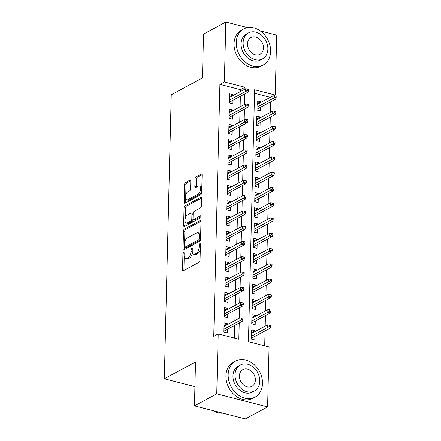 <?xml version="1.0" encoding="UTF-8"?>
<svg xmlns="http://www.w3.org/2000/svg" width="441" height="441" viewBox="0 0 441 441"><rect width="100%" height="100%" fill="white"/><g stroke="black" fill="none" stroke-linecap="round" stroke-linejoin="round"><path stroke-width="0.66" d="M183.555 252.401A1.125 0.562 -75.6 0 0 182.921 253.779L182.53 269.705A1.61 0.805 -75.6 0 0 183.004 270.791A1.61 0.805 -75.6 0 0 183.368 270.73L199.123 262.235A1.61 0.805 -75.6 0 0 200.038 260.267L200.423 244.342A1.125 0.562 -75.6 0 0 200.093 243.581A1.125 0.562 -75.6 0 0 199.839 243.619A1.125 0.562 -75.6 0 0 199.2 245.003L199.15 247.065A5.149 2.574 -75.6 0 1 196.234 253.371L194.916 254.077A5.149 2.574 -75.6 0 1 193.753 254.27A5.149 2.574 -75.6 0 1 192.237 250.791L192.287 248.73A1.125 0.562 -75.6 0 0 191.951 247.969A1.125 0.562 -75.6 0 0 191.697 248.013A1.125 0.562 -75.6 0 0 191.058 249.391L191.008 251.453A5.149 2.574 -75.6 0 1 188.092 257.759L186.78 258.465A5.149 2.574 -75.6 0 1 185.611 258.658A5.149 2.574 -75.6 0 1 184.095 255.179L184.145 253.117A1.125 0.562 -75.6 0 0 183.814 252.357A1.125 0.562 -75.6 0 0 183.555 252.401M190.782 181.174A1.61 0.805 -75.6 0 0 190.308 180.082A1.61 0.805 -75.6 0 0 189.944 180.143L185.523 182.53A1.61 0.805 -75.6 0 0 184.614 184.498L184.178 202.182A1.61 0.805 -75.6 0 0 184.652 203.273A1.61 0.805 -75.6 0 0 185.016 203.213L200.776 194.718A1.61 0.805 -75.6 0 0 201.686 192.745L202.121 175.06A1.61 0.805 -75.6 0 0 201.642 173.975A1.61 0.805 -75.6 0 0 201.278 174.035L195.942 176.913A1.61 0.805 -75.6 0 0 195.027 178.881L194.845 186.449A1.61 0.805 -75.6 0 0 195.319 187.535A1.61 0.805 -75.6 0 0 195.683 187.48L198.329 186.052A4.305 2.15 -75.6 0 1 199.304 185.893A4.305 2.15 -75.6 0 1 200.501 189.685A4.305 2.15 -75.6 0 1 198.136 194.068L187.761 199.663A4.305 2.15 -75.6 0 1 186.791 199.823A4.305 2.15 -75.6 0 1 185.595 196.025A4.305 2.15 -75.6 0 1 187.96 191.642L189.685 190.71A1.61 0.805 -75.6 0 0 190.6 188.742L190.782 181.174M260.24 30.892L276.7 35.12L275.234 95.052L254.611 89.755L248.454 341.698L269.076 346.995L267.615 406.927L245.317 418.95L194.442 405.88L195.512 361.978L164.3 378.808L171.24 94.798L202.452 77.969L203.527 34.073L225.82 22.05L247.528 27.629M194.442 405.88L216.735 393.857L218.201 333.925L238.824 339.223L239.226 322.933M240.477 91.552L240.527 89.683L219.899 84.385L213.742 336.329L218.201 333.925M219.899 84.385L224.359 81.982L225.82 22.05M184.382 229.138A1.61 0.805 -75.6 0 0 183.473 231.112L183.043 248.796A1.61 0.805 -75.6 0 0 183.517 249.882A1.61 0.805 -75.6 0 0 183.88 249.821L199.635 241.326A1.61 0.805 -75.6 0 0 200.55 239.358L200.98 221.674A1.61 0.805 -75.6 0 0 200.506 220.583A1.61 0.805 -75.6 0 0 200.142 220.643L184.382 229.138L185.76 229.496A1.61 0.805 -75.6 0 0 184.851 231.464L184.575 242.544M183.61 225.489L184.04 207.805A1.61 0.805 -75.6 0 1 184.955 205.837L200.71 197.336A1.61 0.805 -75.6 0 1 201.074 197.281A1.61 0.805 -75.6 0 1 201.548 198.367L201.366 205.936A1.61 0.805 -75.6 0 1 200.451 207.904L194.062 211.349A1.61 0.805 -75.6 0 0 193.152 213.323L193.026 218.345A1.61 0.805 -75.6 0 0 193.505 219.431A1.61 0.805 -75.6 0 0 193.869 219.37L200.517 215.781A1.125 0.562 -75.6 0 1 200.776 215.743A1.125 0.562 -75.6 0 1 201.085 216.735A1.125 0.562 -75.6 0 1 200.468 217.882L184.448 226.52A1.61 0.805 -75.6 0 1 184.084 226.575A1.61 0.805 -75.6 0 1 183.61 225.489L184.983 225.842L185.093 221.459M260.62 102.588L260.637 101.766L257.136 103.657M260.637 101.766L257.202 100.884L256.976 110.046L260.416 110.928L260.504 107.334M260.245 117.857L260.267 117.036L256.761 118.927M260.267 117.036L256.827 116.154L256.607 125.316L260.041 126.198L260.129 122.604M259.87 133.127L259.892 132.306L256.386 134.196M259.892 132.306L256.453 131.424L256.232 140.585L259.666 141.467L259.755 137.873M259.501 148.397L259.517 147.575L256.012 149.466M259.517 147.575L256.083 146.693L255.857 155.855L259.297 156.737L259.385 153.143M259.126 163.666L259.148 162.845L255.642 164.736M259.148 162.845L255.708 161.963L255.482 171.125L258.922 172.007L259.01 168.412M258.751 178.936L258.773 178.114L255.267 180.005M258.773 178.114L255.333 177.232L255.113 186.394L258.547 187.276L258.635 183.682M258.382 194.205L258.398 193.384L254.892 195.275M258.398 193.384L254.964 192.502L254.738 201.664L258.178 202.546L258.266 198.952M258.007 209.475L258.029 208.654L254.523 210.544M258.029 208.654L254.589 207.772L254.363 216.933L257.803 217.815L257.891 214.221M257.632 224.745L257.654 223.923L254.148 225.814M257.654 223.923L254.214 223.041L253.994 232.203L257.428 233.085L257.516 229.491M257.263 240.014L257.279 239.193L253.773 241.084M257.279 239.193L253.845 238.305L253.619 247.467L257.059 248.355L257.142 244.761M256.888 255.284L256.905 254.463L253.404 256.353M256.905 254.463L253.47 253.575L253.244 262.737L256.684 263.624L256.772 260.025M256.513 270.554L256.535 269.732L253.029 271.617M256.535 269.732L253.095 268.845L252.875 278.006L256.309 278.894L256.397 275.294M256.138 285.823L256.16 285.002L252.654 286.887M256.16 285.002L252.721 284.114L252.5 293.276L255.934 294.158L256.023 290.564M255.769 301.087L255.786 300.266L252.28 302.157M255.786 300.266L252.351 299.384L252.125 308.546L255.565 309.428L255.653 305.833M255.394 316.357L255.416 315.536L251.91 317.426M255.416 315.536L251.976 314.654L251.75 323.815L255.19 324.697L255.278 321.103M227.517 324.565L227.539 323.744L224.1 322.856L223.879 332.018L227.313 332.905L227.402 329.306M227.892 309.295L227.914 308.474L224.475 307.586L224.254 316.748L227.688 317.636L227.776 314.036M228.267 294.026L228.284 293.204L224.849 292.317L224.623 301.479L228.063 302.366L228.151 298.772M228.636 278.756L228.659 277.935L225.224 277.053L224.998 286.209L228.438 287.097L228.521 283.502M229.011 263.486L229.033 262.665L225.594 261.783L225.373 270.945L228.807 271.827L228.896 268.233M229.386 248.217L229.408 247.395L225.968 246.513L225.742 255.675L229.182 256.557L229.27 252.963M229.761 232.947L229.778 232.126L226.343 231.244L226.117 240.406L229.557 241.288L229.645 237.693M230.13 217.678L230.152 216.856L226.713 215.974L226.492 225.136L229.926 226.018L230.015 222.424M230.505 202.408L230.527 201.587L227.087 200.705L226.861 209.866L230.301 210.748L230.389 207.154M230.88 187.138L230.897 186.317L227.462 185.435L227.236 194.597L230.676 195.479L230.764 191.885M231.249 171.869L231.271 171.047L227.832 170.165L227.611 179.327L231.045 180.209L231.134 176.615M231.624 156.599L231.646 155.778L228.206 154.896L227.98 164.058L231.42 164.94L231.508 161.345M231.999 141.329L232.016 140.508L228.581 139.626L228.355 148.788L231.795 149.67L231.883 146.076M232.368 126.06L232.39 125.238L228.951 124.356L228.73 133.518L232.164 134.4L232.253 130.806M232.743 110.79L232.765 109.969L229.326 109.087L229.105 118.249L232.539 119.131L232.627 115.536M234.452 338.104L234.766 325.337M234.882 320.596L235.136 310.067M235.257 305.326L235.511 294.797M235.626 290.057L235.885 279.533M236.001 274.787L236.26 264.264M236.376 259.517L236.63 248.994M236.745 244.248L237.004 233.724M237.12 228.978L237.379 218.455M237.495 213.709L237.749 203.185M237.864 198.439L238.123 187.916M238.239 183.169L238.498 172.646M238.614 167.9L238.868 157.376M238.983 152.63L239.243 142.107M239.358 137.36L239.617 126.837M239.733 122.091L239.992 111.567M240.108 106.821L240.362 96.298M233.118 95.526L233.135 94.699L229.7 93.817L229.474 102.979L232.914 103.861L233.002 100.267M264.705 345.871L265.069 330.893M265.19 326.147L265.443 315.624M265.559 310.877L265.818 300.354M265.934 295.608L266.193 285.084M266.309 280.338L266.562 269.815M266.678 265.069L266.937 254.545M267.053 249.799L267.312 239.276M267.428 234.529L267.681 224.006M267.797 219.26L268.056 208.736M268.172 203.996L268.431 193.467M268.547 188.726L268.801 178.197M268.916 173.456L269.175 162.933M269.291 158.187L269.55 147.663M269.666 142.917L269.925 132.394M270.041 127.647L270.294 117.124M270.41 112.378L270.669 101.854M270.344 97.345L254.523 93.283M255.019 331.626L255.041 330.805L251.602 329.923L251.381 339.085L254.815 339.967L254.904 336.373M164.3 378.808L194.911 386.674M267.615 406.927L216.735 393.857M273.685 95.89L275.234 95.052M244.937 89.148L244.981 87.279L224.359 81.982M239.342 318.187L239.595 307.664M239.711 302.917L239.97 292.394M240.086 287.653L240.345 277.124M240.461 272.384L240.714 261.855M240.83 257.114L241.089 246.591M241.205 241.844L241.464 231.321M241.58 226.575L241.839 216.051M241.955 211.305L242.208 200.782M242.324 196.036L242.583 185.512M242.699 180.766L242.958 170.243M243.074 165.496L243.327 154.973M243.443 150.227L243.702 139.703M243.818 134.957L244.077 124.434M244.193 119.687L244.446 109.164M244.562 104.418L244.821 93.894M240.527 89.683L244.981 87.279M255.041 330.805L251.535 332.696M227.539 323.744L224.034 325.629M227.914 308.474L224.408 310.365M228.284 293.204L224.783 295.095M228.659 277.935L225.153 279.826M229.033 262.665L225.527 264.556M229.408 247.395L225.902 249.286M229.778 232.126L226.272 234.017M230.152 216.856L226.646 218.747M230.527 201.587L227.021 203.477M230.897 186.317L227.391 188.208M231.271 171.047L227.765 172.938M231.646 155.778L228.14 157.669M232.016 140.508L228.51 142.399M232.39 125.238L228.885 127.129M232.765 109.969L229.259 111.86M233.135 94.699L229.634 96.59M185.611 258.658L186.99 259.01A5.149 2.574 -75.6 0 0 188.153 258.817L186.78 258.465M192.359 252.307A5.149 2.574 -75.6 0 1 189.465 258.112L188.153 258.817M193.753 254.27L195.131 254.622A5.149 2.574 -75.6 0 0 196.295 254.429L194.916 254.077M200.308 249.187A5.149 2.574 -75.6 0 1 197.607 253.724L196.295 254.429M184.228 256.761L183.903 270.057A1.61 0.805 -75.6 0 0 183.925 270.432M200.958 221.299L185.76 229.496M184.465 247.131L184.415 249.148A1.61 0.805 -75.6 0 0 184.437 249.523M184.305 246.486A1.125 0.562 -75.6 0 0 184.641 247.247A1.125 0.562 -75.6 0 0 184.895 247.208L198.726 239.75A1.125 0.562 -75.6 0 0 199.365 238.372L199.415 236.194A5.149 2.574 -75.6 0 0 197.893 232.721A5.149 2.574 -75.6 0 0 196.73 232.909L187.276 238.008A5.149 2.574 -75.6 0 0 184.36 244.314L184.305 246.486M184.641 247.247L186.014 247.599A1.125 0.562 -75.6 0 0 186.267 247.561L184.895 247.208M200.534 239.573A1.125 0.562 -75.6 0 1 200.098 240.102L186.267 247.561M200.655 234.97A5.149 2.574 -75.6 0 0 199.271 233.074L197.893 232.721M185.159 218.797L185.418 208.158L184.04 207.805M201.531 197.992L186.328 206.19A1.61 0.805 -75.6 0 0 185.418 208.158M193.505 219.431L194.878 219.783A1.61 0.805 -75.6 0 0 195.242 219.723L201.102 216.564M187.431 214.927A4.305 2.15 -75.6 0 0 185.066 219.309A4.305 2.15 -75.6 0 0 186.262 223.102A4.305 2.15 -75.6 0 0 187.238 222.942L190.892 220.974A1.61 0.805 -75.6 0 0 191.802 219.001L191.923 213.984A1.61 0.805 -75.6 0 0 191.449 212.893A1.61 0.805 -75.6 0 0 191.085 212.953L187.431 214.927M186.262 223.102L187.64 223.455A4.305 2.15 -75.6 0 0 188.61 223.295L187.238 222.942M193.18 219.149L193.18 219.359A1.61 0.805 -75.6 0 1 192.265 221.327L188.61 223.295M193.147 213.527A1.61 0.805 -75.6 0 0 192.827 213.251L191.449 212.893M184.983 225.842A1.61 0.805 -75.6 0 0 185.005 226.216M186.791 199.823L188.164 200.175A4.305 2.15 -75.6 0 0 189.134 200.016L187.761 199.663M201.735 190.771A4.305 2.15 -75.6 0 1 199.508 194.42L189.134 200.016M201.807 187.717A4.305 2.15 -75.6 0 0 200.677 186.245L199.304 185.893M202.099 174.686L197.314 177.265A1.61 0.805 -75.6 0 0 196.405 179.233L196.217 186.802A1.61 0.805 -75.6 0 0 196.239 187.177M185.655 198.345L185.556 202.54A1.61 0.805 -75.6 0 0 185.573 202.91M190.76 180.799L186.901 182.883A1.61 0.805 -75.6 0 0 185.986 184.851L185.733 195.291M270.554 326.897L270.592 325.37L269.219 325.011L269.181 326.538L270.554 326.897L269.931 328.269L267.455 327.635L267.522 324.885L251.513 333.517M269.181 326.538L251.447 336.268M269.931 328.269L251.398 338.264M267.522 324.885L269.219 325.011M223.896 331.197L242.429 321.208L239.954 320.568L223.945 329.201M241.679 319.477L243.057 319.83L243.09 318.303L241.718 317.95L241.679 319.477L239.954 320.568L240.02 317.823L224.011 326.45M242.429 321.208L243.057 319.83M241.718 317.95L240.02 317.823M213.064 410.665A20.49 16.108 61.7 0 0 222.843 413.178M228.146 374.685A20.49 16.108 61.7 0 0 237.115 394.1A20.49 16.108 61.7 0 0 255.058 397.137A20.49 16.108 61.7 0 0 262.522 383.516A20.49 16.108 61.7 0 0 253.553 364.101A20.49 16.108 61.7 0 0 235.61 361.063A20.49 16.108 61.7 0 0 228.146 374.685M235.61 361.063L233.377 362.265A20.49 16.108 61.7 0 0 225.919 375.886A20.49 16.108 61.7 0 0 234.888 395.301A20.49 16.108 61.7 0 0 252.831 398.339L255.058 397.137M254.391 390.98L252.335 392.088A14.757 11.598 -118.3 0 1 239.419 389.899A14.757 11.598 -118.3 0 1 232.958 375.919A14.757 11.598 -118.3 0 1 238.333 366.113L240.384 365.01A14.757 11.598 61.7 0 0 235.009 374.817A14.757 11.598 61.7 0 0 241.47 388.797A14.757 11.598 61.7 0 0 254.391 390.98A14.757 11.598 61.7 0 0 259.76 381.173A14.757 11.598 61.7 0 0 253.305 367.193A14.757 11.598 61.7 0 0 240.384 365.01M255.361 380.043A9.509 7.475 61.7 0 0 251.199 371.035A9.509 7.475 61.7 0 0 242.875 369.624A9.509 7.475 61.7 0 0 239.408 375.947A9.509 7.475 61.7 0 0 243.57 384.954A9.509 7.475 61.7 0 0 251.899 386.366A9.509 7.475 61.7 0 0 255.361 380.043M236.26 42.579A20.49 16.108 61.7 0 0 245.235 61.994A20.49 16.108 61.7 0 0 263.178 65.031A20.49 16.108 61.7 0 0 270.642 51.41A20.49 16.108 61.7 0 0 261.673 31.995A20.49 16.108 61.7 0 0 243.724 28.957A20.49 16.108 61.7 0 0 236.26 42.579M243.724 28.957L241.497 30.159A20.49 16.108 61.7 0 0 234.033 43.78A20.49 16.108 61.7 0 0 243.002 63.195A20.49 16.108 61.7 0 0 260.945 66.233L263.178 65.031M262.505 58.873L260.455 59.982A14.757 11.598 -118.3 0 1 247.533 57.793A14.757 11.598 -118.3 0 1 241.078 43.813A14.757 11.598 -118.3 0 1 246.447 34.007L248.498 32.899A14.757 11.598 61.7 0 0 243.129 42.705A14.757 11.598 61.7 0 0 249.584 56.691A14.757 11.598 61.7 0 0 262.505 58.873A14.757 11.598 61.7 0 0 267.88 49.067A14.757 11.598 61.7 0 0 261.419 35.087A14.757 11.598 61.7 0 0 248.498 32.899M263.475 47.937A9.509 7.475 61.7 0 0 259.314 38.929A9.509 7.475 61.7 0 0 250.99 37.518A9.509 7.475 61.7 0 0 247.528 43.841A9.509 7.475 61.7 0 0 251.69 52.848A9.509 7.475 61.7 0 0 260.014 54.254A9.509 7.475 61.7 0 0 263.475 47.937M270.928 311.627L270.967 310.1L269.589 309.747L269.556 311.274L270.928 311.627L270.305 313L267.83 312.366L267.896 309.621L251.888 318.248M269.556 311.274L251.822 320.998M270.305 313L251.772 322.994M267.896 309.621L269.589 309.747M271.303 296.358L271.342 294.831L269.964 294.478L269.925 296.005L271.303 296.358L270.68 297.736L268.205 297.096L268.271 294.351L252.263 302.978M269.925 296.005L252.197 305.729M270.68 297.736L252.147 307.724M268.271 294.351L269.964 294.478M271.678 281.088L271.711 279.561L270.339 279.208L270.3 280.735L271.678 281.088L271.05 282.466L268.575 281.827L268.641 279.081L252.638 287.708M270.3 280.735L252.566 290.459M271.05 282.466L252.517 292.455M268.641 279.081L270.339 279.208M272.047 265.818L272.086 264.291L270.713 263.939L270.675 265.465L272.047 265.818L271.424 267.196L268.949 266.557L269.016 263.812L253.007 272.439M270.675 265.465L252.941 275.19M271.424 267.196L252.891 277.185M269.016 263.812L270.713 263.939M224.271 315.927L242.804 305.938L240.328 305.299L224.32 313.931M242.054 304.207L243.426 304.56L243.465 303.033L242.092 302.68L242.054 304.207L240.328 305.299L240.395 302.554L224.386 311.186M242.804 305.938L243.426 304.56M242.092 302.68L240.395 302.554M224.645 300.657L243.178 290.669L240.703 290.029L224.695 298.662M242.423 288.938L243.801 289.29L243.84 287.764L242.462 287.411L242.423 288.938L240.703 290.029L240.769 287.284L224.761 295.917M243.178 290.669L243.801 289.29M242.462 287.411L240.769 287.284M225.02 285.388L243.548 275.399L241.073 274.76L225.064 283.392M242.798 273.668L244.176 274.021L244.209 272.494L242.837 272.141L242.798 273.668L241.073 274.76L241.144 272.014L225.136 280.647M243.548 275.399L244.176 274.021M242.837 272.141L241.144 272.014M225.39 270.124L243.923 260.129L241.448 259.495L225.439 268.122M243.173 258.398L244.546 258.751L244.584 257.224L243.212 256.871L243.173 258.398L241.448 259.495L241.514 256.745L225.505 265.377M243.923 260.129L244.546 258.751M243.212 256.871L241.514 256.745M272.422 250.549L272.461 249.022L271.083 248.669L271.044 250.196L272.422 250.549L271.799 251.927L269.324 251.287L269.39 248.542L253.382 257.175M271.044 250.196L253.316 259.92M271.799 251.927L253.266 261.915M269.39 248.542L271.083 248.669M225.764 254.854L244.297 244.86L241.822 244.226L225.814 252.853M243.548 243.129L244.92 243.482L244.959 241.955L243.581 241.602L243.548 243.129L241.822 244.226L241.889 241.475L225.88 250.108M244.297 244.86L244.92 243.482M243.581 241.602L241.889 241.475M272.797 235.279L272.83 233.752L271.458 233.399L271.419 234.926L272.797 235.279L272.169 236.657L269.694 236.018L269.765 233.272L253.757 241.905M271.419 234.926L253.685 244.65M272.169 236.657L253.641 246.646M269.765 233.272L271.458 233.399M226.139 239.584L244.667 229.59L242.192 228.956L226.183 237.583M243.917 227.859L245.295 228.212L245.328 226.685L243.956 226.332L243.917 227.859L242.192 228.956L242.263 226.205L226.255 234.838M244.667 229.59L245.295 228.212M243.956 226.332L242.263 226.205M273.166 220.009L273.205 218.482L271.832 218.13L271.794 219.657L273.166 220.009L272.544 221.388L270.068 220.748L270.135 218.003L254.126 226.635M271.794 219.657L254.06 229.381M272.544 221.388L254.01 231.376M270.135 218.003L271.832 218.13M226.509 224.315L245.042 214.32L242.567 213.687L226.558 222.314M244.292 212.59L245.665 212.942L245.703 211.415L244.331 211.063L244.292 212.59L242.567 213.687L242.633 210.936L226.624 219.568M245.042 214.32L245.665 212.942M244.331 211.063L242.633 210.936M273.541 204.74L273.58 203.213L272.202 202.86L272.169 204.387L273.541 204.74L272.918 206.118L270.443 205.484L270.509 202.733L254.501 211.366M272.169 204.387L254.435 214.111M272.918 206.118L254.385 216.112M270.509 202.733L272.202 202.86M226.883 209.045L245.417 199.051L242.941 198.417L226.933 207.05M244.667 197.32L246.039 197.673L246.078 196.146L244.7 195.793L244.667 197.32L242.941 198.417L243.008 195.666L226.999 204.299M245.417 199.051L246.039 197.673M244.7 195.793L243.008 195.666M273.916 189.47L273.949 187.943L272.577 187.59L272.538 189.117L273.916 189.47L273.288 190.848L270.813 190.214L270.884 187.464L254.876 196.096M272.538 189.117L254.81 198.841M273.288 190.848L254.76 200.842M270.884 187.464L272.577 187.59M227.258 193.775L245.791 183.781L243.316 183.147L227.308 191.78M245.036 182.05L246.414 182.403L246.453 180.876L245.075 180.523L245.036 182.05L243.316 183.147L243.382 180.397L227.374 189.029M245.791 183.781L246.414 182.403M245.075 180.523L243.382 180.397M274.285 174.201L274.324 172.674L272.951 172.321L272.913 173.848L274.285 174.201L273.663 175.579L271.187 174.945L271.254 172.194L255.245 180.827M272.913 173.848L255.179 183.572M273.663 175.579L255.13 185.573M271.254 172.194L272.951 172.321M227.628 178.506L246.161 168.512L243.686 167.878L227.677 176.51M245.411 166.781L246.784 167.133L246.822 165.607L245.45 165.254L245.411 166.781L243.686 167.878L243.752 165.127L227.743 173.76M246.161 168.512L246.784 167.133M245.45 165.254L243.752 165.127M274.66 158.931L274.699 157.404L273.321 157.051L273.288 158.578L274.66 158.931L274.037 160.309L271.562 159.675L271.628 156.924L255.62 165.557M273.288 158.578L255.554 168.308M274.037 160.309L255.504 170.303M271.628 156.924L273.321 157.051M228.003 163.236L246.536 153.242L244.06 152.608L228.052 161.241M245.786 151.511L247.158 151.864L247.197 150.337L245.819 149.984L245.786 151.511L244.06 152.608L244.127 149.857L228.118 158.49M246.536 153.242L247.158 151.864M245.819 149.984L244.127 149.857M275.035 143.661L275.074 142.134L273.696 141.781L273.657 143.308L275.035 143.661L274.412 145.039L271.937 144.405L272.003 141.655L255.995 150.287M273.657 143.308L255.929 153.038M274.412 145.039L255.879 155.034M272.003 141.655L273.696 141.781M228.377 147.967L246.91 137.972L244.435 137.338L228.427 145.971M246.155 136.241L247.533 136.6L247.572 135.073L246.194 134.714L246.155 136.241L244.435 137.338L244.501 134.588L228.493 143.22M246.91 137.972L247.533 136.6M246.194 134.714L244.501 134.588M275.41 128.392L275.443 126.865L274.07 126.512L274.032 128.039L275.41 128.392L274.782 129.77L272.306 129.136L272.373 126.385L256.364 135.018M274.032 128.039L256.298 137.768M274.782 129.77L256.249 139.764M272.373 126.385L274.07 126.512M228.752 132.697L247.28 122.703L244.805 122.069L228.796 130.701M246.53 120.977L247.908 121.33L247.941 119.803L246.569 119.45L246.53 120.977L244.805 122.069L244.871 119.318L228.868 127.951M247.28 122.703L247.908 121.33M246.569 119.45L244.871 119.318M275.779 113.122L275.818 111.595L274.445 111.242L274.407 112.769L275.779 113.122L275.156 114.5L272.681 113.866L272.747 111.115L256.739 119.748M274.407 112.769L256.673 122.499M275.156 114.5L256.623 124.494M272.747 111.115L274.445 111.242M229.122 117.427L247.655 107.433L245.179 106.799L229.171 115.432M246.905 105.708L248.277 106.061L248.316 104.534L246.943 104.181L246.905 105.708L245.179 106.799L245.246 104.054L229.237 112.681M247.655 107.433L248.277 106.061M246.943 104.181L245.246 104.054M276.154 97.858L276.193 96.331L274.815 95.973L274.776 97.5L276.154 97.858L275.531 99.231L273.056 98.597L273.122 95.846L257.114 104.478M274.776 97.5L257.048 107.229M275.531 99.231L256.998 109.225M273.122 95.846L274.815 95.973M229.496 102.158L248.029 92.169L245.554 91.53L229.546 100.162M247.28 90.438L248.652 90.791L248.691 89.264L247.313 88.911L247.28 90.438L245.554 91.53L245.62 88.784L229.612 97.411M248.029 92.169L248.652 90.791M247.313 88.911L245.62 88.784M184.123 254.088L182.921 253.779M200.401 245.312L199.2 245.003M192.259 249.7L191.058 249.391M189.465 258.112L188.092 257.759M192.276 251.778L191.008 251.453M197.607 253.724L196.234 253.371M200.352 247.373L199.15 247.065M183.903 270.057L182.53 269.705M200.793 220.814L200.142 220.643M184.415 249.148L183.043 248.796M184.851 231.464L183.473 231.112M200.098 240.102L198.726 239.75M200.567 238.68L199.365 238.372M200.616 236.503L199.415 236.194M186.328 206.19L184.955 205.837M201.366 197.507L200.71 197.336M195.242 219.723L193.869 219.37M200.975 215.897L200.517 215.781M192.265 221.327L190.892 220.974M193.18 219.359L191.802 219.001M193.125 214.293L191.923 213.984M199.508 194.42L198.136 194.068M196.217 186.802L194.845 186.449M196.405 179.233L195.027 178.881M197.314 177.265L195.942 176.913M201.934 174.201L201.278 174.035M185.556 202.54L184.178 202.182M185.986 184.851L184.614 184.498M186.901 182.883L185.523 182.53M190.6 180.314L189.944 180.143"/></g></svg>

